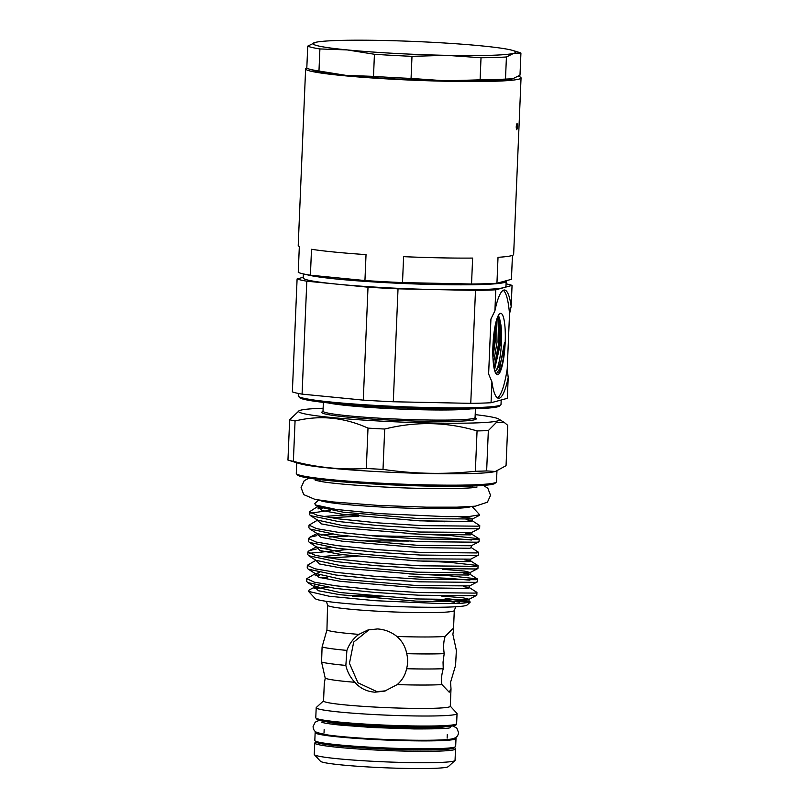 <?xml version="1.0" encoding="UTF-8"?>
<svg xmlns="http://www.w3.org/2000/svg" width="809" height="809" viewBox="0 0 809 809"><rect width="100%" height="100%" fill="white"/><g stroke="black" fill="none" stroke-linecap="round" stroke-linejoin="round"><path stroke-width="1.21" d="M404.035 740.053A61.605 3.903 -177.6 0 1 373.313 738.87A61.605 3.903 -177.6 0 1 366.801 738.496M455.174 737.778A70.484 4.47 -177.6 0 1 456.003 738.506L455.669 746.414A70.484 4.47 -177.6 0 1 371.21 747.253A70.484 4.47 -177.6 0 1 314.822 740.508L315.146 732.6A70.484 4.47 -177.6 0 1 316.036 731.953M456.003 738.506A70.484 4.47 -177.6 0 1 371.543 739.355A70.484 4.47 -177.6 0 1 315.146 732.6M516.759 129.733C515.99 127.842 516.071 125.739 517.032 123.413C517.699 125.294 517.618 127.397 516.759 129.733L516.718 129.743M306.813 67.916A107.809 6.836 2.4 0 0 305.62 68.866A107.809 6.836 2.4 0 0 391.869 79.181A107.809 6.836 2.4 0 0 521.047 77.897A107.809 6.836 2.4 0 0 518.357 76.248M364.94 280.541L310.413 275.202L311.505 249.273A107.809 6.836 2.4 0 0 366.032 254.613L364.94 280.541A107.809 6.836 2.4 0 0 383.385 281.653A107.809 6.836 2.4 0 0 402.508 282.594L403.6 256.665A107.809 6.836 2.4 0 0 472.628 258.081L471.536 284.01A107.809 6.836 2.4 0 0 496.938 283.241L498.02 257.313A107.809 6.836 2.4 0 0 513.644 254.441L521.047 77.897M512.441 255.391L511.44 279.317L496.938 283.241M411.063 78.422L445.506 80.829A101.469 6.432 -177.6 0 1 393.134 78.847A101.469 6.432 -177.6 0 1 346.161 75.399L373.505 76.37A107.809 6.836 -177.6 0 0 391.94 77.492A107.809 6.836 -177.6 0 0 411.063 78.422L411.993 56.327A107.809 6.836 -177.6 0 1 374.425 54.274L347.233 49.915A101.469 6.432 -177.6 0 1 315.055 42.472A101.469 6.432 -177.6 0 1 315.975 42.25A101.469 6.432 -177.6 0 1 382.212 40.45A101.469 6.432 -177.6 0 1 434.595 42.432A101.469 6.432 -177.6 0 1 481.557 45.88A101.469 6.432 -177.6 0 1 512.946 50.502A101.469 6.432 -177.6 0 1 513.745 53.323A101.469 6.432 -177.6 0 1 446.578 55.346A101.469 6.432 -177.6 0 1 347.233 49.915L319.899 48.944A107.809 6.836 -177.6 0 1 307.733 46.123L315.601 42.331M501.196 400L501.014 404.419A101.469 6.432 -177.6 0 1 500.791 404.813L499.466 406.027A100.195 6.351 -177.6 0 1 497.687 406.796A100.195 6.351 -177.6 0 1 392.598 407.483A100.195 6.351 -177.6 0 1 299.654 397.644L298.44 396.339A101.469 6.432 -177.6 0 1 298.258 395.914L298.359 393.447M500.791 404.813A101.469 6.432 -177.6 0 1 498.981 405.602A101.469 6.432 -177.6 0 1 392.557 406.29A101.469 6.432 -177.6 0 1 298.44 396.339M505.868 280.824L505.979 280.945A101.469 6.432 -177.6 0 1 506.171 281.37A101.469 6.432 -177.6 0 1 504.138 282.543A101.469 6.432 -177.6 0 1 406.199 283.615A101.469 6.432 -177.6 0 1 306.045 274.453M506.171 281.37L505.959 286.426A101.469 6.432 -177.6 0 1 503.926 287.599L495.786 289.804L494.906 310.828L490.932 319.019L488.626 374.001L491.923 381.848A54.223 10.638 93.1 0 0 498.597 398.271A54.223 10.638 93.1 0 0 508.204 377.449L507.213 368.975L509.518 313.993L511.177 306.419A54.223 10.638 93.1 0 0 504.513 289.996A54.223 10.638 93.1 0 0 494.906 310.828M498.111 315.884L499.436 317.654L500.832 324.439A27.587 5.41 93.1 0 1 501.459 342.349A27.587 5.41 93.1 0 1 495.806 370.633C499.75 367.043 502.642 357.73 504.503 342.713L504.816 342.338C504.169 356.85 502.227 366.831 499.001 372.292L495.826 373.475M505.19 342.338A30.752 6.037 -86.9 0 1 496.22 374.021A30.752 6.037 -86.9 0 1 492.944 345.655A30.752 6.037 -86.9 0 1 499.507 313.841A30.752 6.037 -86.9 0 1 505.19 342.338M496.493 320.233L497.039 342.106L493.399 363.696M492.944 357.871L495.138 341.995L495.28 325.208M495.806 370.633L494.855 371.27M494.451 369.865L500.781 342.308L500.832 324.439M358.862 634.377L368.105 629.918L377.56 628.947C384.75 629.432 391.202 631.93 396.926 636.461A63.415 4.015 2.4 0 0 445.142 636.45L452.646 628.876L453.444 630.737L454.294 610.482A63.415 4.015 -177.6 0 1 378.309 611.24A63.415 4.015 -177.6 0 1 327.564 605.172L326.937 629.989A63.415 4.015 2.4 0 0 358.862 634.377C353.311 638.473 349.316 643.812 346.899 650.396L345.858 665.413C347.273 671.723 350.267 677.345 354.817 682.28C360.015 688.267 366.71 691.564 374.911 692.18L384.669 691.129L397.249 684.596A63.415 4.015 2.4 0 0 441.936 684.586L449.187 692.201L451.007 688.874L450.279 706.277A63.415 4.015 2.4 0 1 374.294 707.036A63.415 4.015 2.4 0 1 323.549 700.968L324.288 683.565L325.228 678.205L321.577 662.065L322.083 646.988L326.937 629.989M445.142 636.45C443.565 641.132 443.251 646.866 444.192 653.652L443.039 662.156L443.241 668.719C441.492 674.888 441.047 680.177 441.936 684.586M453.444 630.737L452.878 634.357L456.357 650.365L455.588 665.372L450.562 682.25L451.007 688.874M385.681 690.835L376.923 691.634L357.962 682.796L349.458 663.319L353.695 642.063L369.147 629.655M496.281 482.154L494.966 483.357A98.931 6.27 -177.6 0 1 376.64 484.156A98.931 6.27 -177.6 0 1 297.672 475.095L296.468 473.781A100.195 6.351 2.4 0 0 376.448 482.963A100.195 6.351 2.4 0 0 496.281 482.154A100.195 6.351 2.4 0 0 496.493 481.759L496.948 471.06M366.315 468.472A112.562 7.129 2.4 0 0 374.597 468.937A112.562 7.129 2.4 0 0 383.011 469.382C413.632 473.932 444.414 474.57 475.358 471.273A112.562 7.129 2.4 0 0 486.644 470.929L495.391 471.475L506.05 465.681L507.739 425.342L504.614 422.723L496.615 422.227L488.343 430.59A112.562 7.129 -177.6 0 1 477.057 430.924C446.71 421.873 415.927 421.246 384.7 429.033A112.562 7.129 -177.6 0 1 376.286 428.598A112.562 7.129 -177.6 0 1 368.004 428.123L366.315 468.472C341.833 470.009 317.522 467.632 293.364 461.322L295.063 420.983A112.562 7.129 -177.6 0 1 289.652 419.729L299.199 410.709A100.518 6.371 2.4 0 0 378.976 421.014A100.518 6.371 2.4 0 0 498.829 419.082A100.518 6.371 2.4 0 0 475.196 414.623M289.652 419.729L287.953 460.078L299.542 463.608A100.195 6.351 2.4 0 0 376.923 471.576A100.195 6.351 2.4 0 0 494.056 471.768L495.391 471.475M319.646 500.225A76.198 4.834 2.4 0 0 380.159 506.96A76.198 4.834 2.4 0 0 470.959 506.565M318.615 500.053L314.853 503.501L315.328 504.947L336.241 509.468L378.642 513.584L446.002 516.617L469.21 516.496L479.697 514.817L472.769 507.314M472.8 507.344L472.011 506.485M411.377 520.359L444.95 521.765M317.795 506.96L322.215 510.57L343.36 514.423L419.517 520.824L470.969 521.502L472.365 520.824L479.747 525.587L478.058 526.174L421.691 525.638L377.702 522.857L338.273 518.842L317.189 515.262L309.584 511.743L317.795 506.434M309.584 511.743L309.473 514.403L310.444 515.606L338.162 521.492L377.591 525.506L421.58 528.287L477.947 528.823L479.636 528.237L479.747 525.587M409.162 533.697L450.35 535.528L479.009 538.743L477.492 539.563L421.125 539.027L377.146 536.246L337.707 532.231L316.622 528.651L309.028 525.132L317.583 520.136M309.028 525.132L308.917 527.781L309.887 528.995L337.596 534.88L377.034 538.895L421.014 541.676L477.381 542.212L479.07 541.615L479.181 538.966M471.566 540.007L450.239 538.177L410.709 536.397L372.342 535.841M316.673 533.728L321.092 537.338L342.237 541.191L418.395 547.592L469.847 548.269L471.243 547.592L478.625 552.355L476.936 552.941L420.569 552.405L376.579 549.624L337.151 545.61L316.066 542.03L308.462 538.521L310.191 537.125L316.865 535.639M308.462 538.511L308.35 541.17L309.321 542.374L337.04 548.259L376.468 552.274L420.458 555.055L476.825 555.591L478.513 555.004L478.625 552.355M408.039 560.465L449.228 562.295L477.886 565.511L476.37 566.33L420.002 565.794L376.023 563.013L336.584 558.999L315.5 555.419L307.905 551.9L309.625 550.504L316.299 549.018M307.905 551.9L307.794 554.549L308.765 555.763L336.473 561.648L375.912 565.663L419.891 568.444L476.258 568.98L477.947 568.383L478.058 565.734M409.132 573.894L448.661 575.684L477.32 578.9L475.813 579.709L419.446 579.173L375.457 576.392L336.028 572.378L314.944 568.798L307.339 565.289L315.904 560.293L319.525 563.974L341.115 567.958L417.272 574.36L468.724 575.047L470.12 574.36L463.901 573.207M307.339 565.289L307.228 567.938L308.199 569.142L335.917 575.037L375.346 579.042L419.335 581.823L475.702 582.359L477.391 581.772L477.502 579.123M469.877 580.164L448.55 578.334L409.02 576.554M319.434 572.459L314.964 573.925L314.994 573.359L340.65 579.153L416.797 585.554L469.635 585.908L469.564 587.739L476.764 592.279L475.247 593.098L418.88 592.562L374.901 589.781L335.462 585.767L314.377 582.187L306.783 578.668L315.338 573.672L318.958 577.353L340.559 581.347L416.706 587.749L468.168 588.426L469.564 587.739L463.345 586.596M306.783 578.668L306.672 581.317L307.642 582.531L335.351 588.416L374.789 592.431L418.769 595.212L475.136 595.748L476.825 595.151L476.936 592.501M317.988 508.871L322.154 508.335M330.507 510.236L310.868 513.139M321.031 535.103L332.317 534.162M348.042 536.124L329.384 537.004M320.475 548.482L331.751 547.551M347.486 549.513L309.18 553.295M315.176 575.786L319.353 575.25M327.696 577.151L320.445 577.778M308.553 591.389L315.237 598.63A76.167 4.824 2.4 0 0 376.033 605.607A76.167 4.824 2.4 0 0 467.127 604.99L470.14 602.22L461.272 603.372L439.641 603.524L375.214 600.693L329.233 596.243L308.553 591.389L309.119 589.994L314.782 587.061L318.402 590.742L339.992 594.726L416.15 601.127L467.602 601.815L469.008 601.127L445.152 598.478L470.14 602.22M459.613 602.24A76.167 4.824 2.4 0 0 440.106 599.843M323.56 700.837L316.349 707.44A70.484 4.47 2.4 0 0 316.198 707.723A70.484 4.47 2.4 0 0 372.585 714.468A70.484 4.47 2.4 0 0 457.045 713.629A70.484 4.47 2.4 0 0 456.913 713.336L450.279 706.156M370.633 761.168A70.454 4.47 2.4 0 0 454.901 760.602A70.454 4.47 2.4 0 0 455.052 760.318L455.528 748.942A70.454 4.47 -177.6 0 1 371.119 749.781A70.454 4.47 -177.6 0 1 314.741 743.036L314.266 754.423A70.454 4.47 2.4 0 0 314.398 754.706A70.454 4.47 2.4 0 0 370.633 761.168M454.901 760.602L448.317 766.629A64.113 4.065 -177.6 0 1 371.634 767.144A64.113 4.065 -177.6 0 1 320.455 761.269L314.398 754.706M322.083 646.988A69.443 4.399 2.4 0 0 346.899 650.396M321.577 662.065A69.443 4.399 2.4 0 0 345.858 665.413M325.228 678.205A63.415 4.015 2.4 0 0 354.817 682.28M287.953 460.078A112.562 7.129 2.4 0 0 293.364 461.322M323.125 408.252A100.518 6.371 2.4 0 0 299.199 410.709M368.004 428.123C344.118 417.323 319.798 414.946 295.063 420.983M486.644 470.929L488.343 430.59M383.011 469.382L384.7 429.033M477.057 430.924L475.358 471.273M373.232 596.061A76.167 4.824 2.4 0 0 348.012 595.717M314.064 588.709L327.736 587.354M296.721 462.748L296.276 473.366A100.195 6.351 2.4 0 0 296.468 473.781M397.249 684.596C402.235 680.187 405.349 674.898 406.583 668.73C407.938 663.724 407.979 658.698 406.715 653.672C405.481 646.866 402.215 641.132 396.926 636.461M406.715 653.672A69.443 4.399 2.4 0 0 444.192 653.652M406.583 668.73A69.443 4.399 2.4 0 0 443.241 668.719M511.177 306.419L512.057 285.405L503.926 287.599A101.469 6.432 -177.6 0 1 436.759 289.622L398.028 288.833L393.295 401.76L470.757 403.347L475.49 290.411L436.759 289.622A101.469 6.432 -177.6 0 1 337.414 284.192L306.813 281.198L302.081 394.135L363.281 400.121L368.014 287.185L337.414 284.192A101.469 6.432 -177.6 0 1 303.203 277.922L303.365 273.907M491.923 381.848L491.053 402.74L507.324 398.341L508.204 377.449M506.06 283.838A109.397 6.937 -177.6 0 1 512.057 285.405M302.081 394.135A109.397 6.937 -177.6 0 1 292.362 391.88L297.095 278.943L303.223 277.285M306.813 281.198A109.397 6.937 -177.6 0 1 297.095 278.943M393.295 401.76A109.397 6.937 -177.6 0 1 363.281 400.121M398.028 288.833A109.397 6.937 -177.6 0 1 368.014 287.185M475.49 290.411A109.397 6.937 2.4 0 0 495.786 289.804M491.053 402.74A109.397 6.937 -177.6 0 1 470.757 403.347M497.373 397.836A54.223 10.638 93.1 0 0 507.213 368.975M509.518 313.993A54.223 10.638 93.1 0 0 503.249 290.3M471.536 284.01L402.508 282.594M305.62 68.866L298.218 245.41A107.809 6.836 2.4 0 0 299.33 246.462L298.248 272.38A107.809 6.836 2.4 0 0 310.413 275.202M512.946 50.502L519.034 52.363A107.809 6.836 -177.6 0 1 520.925 53.06L513.745 53.323L506.424 56.984A107.809 6.836 -177.6 0 1 481.021 57.742L446.578 55.346L411.993 56.327M374.425 54.274L373.505 76.37M511.753 79.029L511.834 79.009A101.469 6.432 -177.6 0 1 511.753 79.029A101.469 6.432 -177.6 0 1 445.506 80.829L480.101 79.838L481.021 57.742M506.424 56.984L505.494 79.08A107.809 6.836 -177.6 0 1 480.101 79.838M505.494 79.08L512.673 78.807L519.995 75.156L520.925 53.06M511.834 79.009L512.673 78.807M307.733 46.123L306.803 68.219A107.809 6.836 -177.6 0 0 308.684 68.917A107.809 6.836 -177.6 0 0 318.968 71.03L319.899 48.944M318.968 71.03L346.161 75.399A101.469 6.432 -177.6 0 1 314.782 70.777L308.684 68.917M380.928 596.698A69.756 4.419 2.4 0 0 352.279 596.203M474.883 417.838A77.371 4.905 -177.6 0 1 383.587 419.76A77.371 4.905 -177.6 0 1 323.165 411.478M322.751 411.741L323.003 411.144A76.097 4.824 2.4 0 0 383.891 418.435A76.097 4.824 2.4 0 0 475.075 417.515L475.277 418.132L474.822 417.889M470.717 408.879A76.097 4.824 -177.6 0 1 384.315 408.312A76.097 4.824 -177.6 0 1 328.07 402.892M372.352 725.693C342.359 724.045 319.899 721.497 317.017 719.514L315.773 717.745A70.484 4.47 2.4 0 0 372.17 724.49A70.484 4.47 2.4 0 0 456.62 723.65C456.812 724.601 455.841 725.299 453.718 725.764C449.369 726.624 441.441 727.089 429.943 727.19C412.873 727.331 393.67 726.826 372.352 725.693A69.22 4.389 -177.6 0 1 317.229 718.716M455.093 724.5A69.22 4.389 -177.6 0 1 372.373 725.693M445.698 726.684A61.605 3.903 -177.6 0 1 373.829 726.543A61.605 3.903 -177.6 0 1 326.401 721.689M446.052 748.254A62.88 3.984 -177.6 0 1 372.676 748.113A62.88 3.984 -177.6 0 1 324.247 743.147M316.289 741.489A69.19 4.389 2.4 0 0 371.422 748.446A69.19 4.389 2.4 0 0 454.122 747.273M454.385 602.27A69.756 4.419 2.4 0 0 431.43 599.57M466.146 519.671L472.365 520.824L472.436 518.984L419.608 518.63L343.451 512.239L318.149 506.747M358.7 516.233L330.244 517.72M317.239 520.339L321.658 523.949L342.804 527.812L418.951 534.203L470.403 534.891L471.809 534.203L465.59 533.06M308.917 550.818L316.461 546.904L320.081 550.585L341.681 554.58L417.828 560.971L469.291 561.658L470.686 560.971L464.467 559.828M357.022 556.38L328.555 557.876M318.877 585.837L314.408 587.304L314.428 586.747L340.083 592.542L416.241 598.943L467.693 599.621L469.068 599.287L463.254 597.831L441.421 596.041M479.474 515.333L472.436 518.984L469.685 517.942L458.228 516.698M358.791 514.039L322.993 516.496M310.444 515.606L317.644 520.147L342.895 525.617L419.042 532.019L471.88 532.373L471.809 534.203L479.009 538.743M309.887 528.995L317.088 533.536L342.328 539.006L418.486 545.397L471.313 545.751L471.243 547.592M408.757 541.059L357.669 540.806M309.321 542.374L316.521 546.914L341.772 552.385L417.919 558.786L470.757 559.14L470.686 560.971L477.886 565.511M342.551 554.691L321.315 556.653M308.765 555.763L315.965 560.303L341.206 565.774L417.363 572.165L468.816 572.853L470.191 572.519L464.376 571.063L442.543 569.273M314.721 584.947L314.843 587.071L307.642 582.531M504.503 342.713L499.487 369.137L496.342 373.768M497.818 316.501L498.88 342.005L494.077 368.216M493.419 338.364L492.994 344.644M498.961 316.703L499.982 342.065L494.633 369.612M494.673 328.464L494.329 341.752L492.843 354.625M319.302 720.334L315.207 722.184L313.093 726.502C313.194 729.617 314.65 731.68 317.452 732.691L327.635 734.946C338.233 736.453 353.078 737.737 372.15 738.799C410.567 740.902 449.147 740.761 453.697 738.405C456.569 737.626 458.197 735.694 458.561 732.6L456.812 728.11L452.888 725.936M450.188 727.675L450.198 727.665C449.258 728.525 437.366 728.96 414.532 728.949L372.767 727.534L340.64 725.137C323.752 723.357 322.457 722.447 321.84 722.285M326.391 601.33L327.564 605.172M475.439 408.747L475.075 417.515M457.045 713.629L456.62 723.65M447.276 734.582L447.134 738.132M455.528 748.942L454.355 747.203M498.829 419.082L504.614 422.723M472.294 486.017L472.223 487.696M483.519 485.43L487.867 488.333L490.537 495.351L487.433 502.187L475.399 506.171L456.782 507.172L426.343 507.172L378.288 505.423L333.369 501.974L315.045 499.416L303.739 494.623L301.079 487.594L304.184 480.768L308.907 478.109M477.047 487.018L477.057 487.008C473.235 488.848 422.632 489.405 379.31 486.735C350.337 485.006 331.033 483.276 321.406 481.557L315.217 480.233M320.04 479.636L319.97 481.315M316.066 741.408L314.741 743.036M324.166 729.425L324.025 732.974M316.198 707.723L315.773 717.745M469.999 601.754L469.008 601.127L469.068 599.287L476.622 595.373M477.32 578.9L470.12 574.36L470.191 572.519L477.745 568.606M309.473 537.439L317.027 533.515M317.209 520.389L317.239 519.823M479.424 528.449L471.88 532.373M478.867 541.838L471.313 545.751M478.301 555.217L470.757 559.14M308.199 569.142L315.399 573.682M477.179 581.984L469.635 585.908M318.21 506.758L315.328 504.947M323.378 402.376L323.003 411.144M454.294 610.482L455.791 606.75"/></g></svg>
